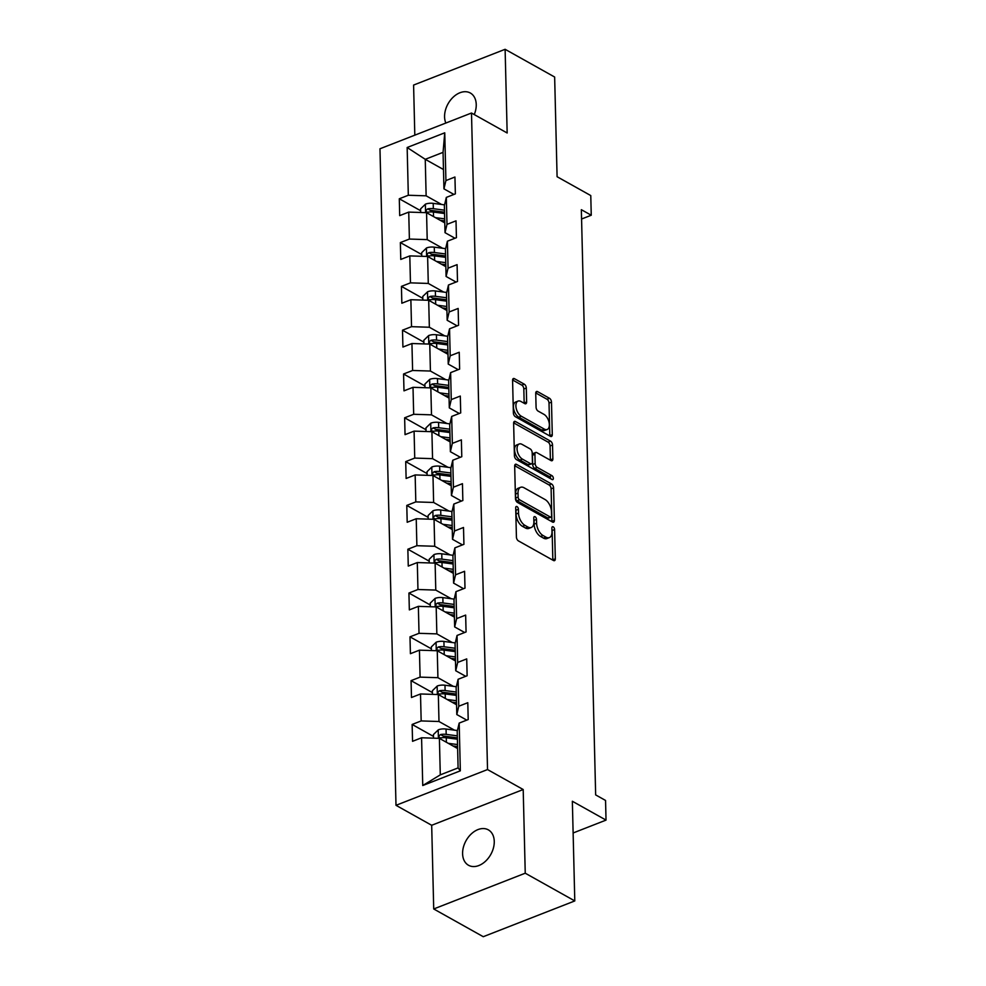 <?xml version="1.0" encoding="UTF-8"?>
<svg xmlns="http://www.w3.org/2000/svg" width="986" height="986" viewBox="0 0 986 986"><rect width="100%" height="100%" fill="white"/><g stroke="black" fill="none" stroke-linecap="round" stroke-linejoin="round"><path stroke-width="1.48" d="M517.009 506.594A2.182 1.196 68.7 0 0 516.27 506.496A2.182 1.196 68.7 0 0 515.703 507.765L516.418 537.05A3.106 1.701 68.7 0 0 518.426 540.895L553.442 560.492A3.106 1.701 68.7 0 0 554.502 560.64A3.106 1.701 68.7 0 0 555.315 558.828L554.6 529.544A2.182 1.196 68.7 0 0 553.195 526.844A2.182 1.196 68.7 0 0 552.443 526.746A2.182 1.196 68.7 0 0 551.877 528.015L551.975 531.799A9.959 5.435 68.7 0 1 549.375 537.592A9.959 5.435 68.7 0 1 545.961 537.136L543.039 535.509A9.959 5.435 68.7 0 1 536.606 523.196L536.507 519.412A2.182 1.196 68.7 0 0 535.102 516.726A2.182 1.196 68.7 0 0 534.35 516.627A2.182 1.196 68.7 0 0 533.783 517.884L533.882 521.68A9.959 5.435 68.7 0 1 531.281 527.473A9.959 5.435 68.7 0 1 527.867 527.017L524.959 525.378A9.959 5.435 68.7 0 1 518.513 513.077L518.426 509.281A2.182 1.196 68.7 0 0 517.009 506.594M474.254 114.561A20.287 14.161 -60.8 0 0 476.238 104.516A20.287 14.161 -60.8 0 0 470.322 93.004A20.287 14.161 -60.8 0 0 453.363 96.998A20.287 14.161 -60.8 0 0 444.575 116.89A20.287 14.161 -60.8 0 0 445.845 123.04M462.594 853.753A20.287 14.161 -60.8 0 0 468.51 865.264A20.287 14.161 -60.8 0 0 485.469 861.271A20.287 14.161 -60.8 0 0 494.257 841.378A20.287 14.161 -60.8 0 0 488.329 829.855A20.287 14.161 -60.8 0 0 471.37 833.848A20.287 14.161 -60.8 0 0 462.594 853.753M526.302 388.028A3.106 1.701 68.7 0 0 524.281 384.183L514.458 378.686A3.106 1.701 68.7 0 0 513.398 378.538A3.106 1.701 68.7 0 0 512.584 380.349L513.373 412.875A3.106 1.701 68.7 0 0 515.395 416.721L550.398 436.317A3.106 1.701 68.7 0 0 551.47 436.465A3.106 1.701 68.7 0 0 552.283 434.653L551.482 402.128A3.106 1.701 68.7 0 0 549.473 398.282L537.604 391.639A3.106 1.701 68.7 0 0 536.544 391.491A3.106 1.701 68.7 0 0 535.731 393.303L536.076 407.23A3.106 1.701 68.7 0 0 538.085 411.076L543.964 414.366A8.319 4.548 68.7 0 1 549.079 422.39A8.319 4.548 68.7 0 1 547.181 429.489A8.319 4.548 68.7 0 1 544.321 429.107L521.274 416.203A8.319 4.548 68.7 0 1 516.171 408.179A8.319 4.548 68.7 0 1 518.069 401.08A8.319 4.548 68.7 0 1 520.916 401.462L524.762 403.607A3.106 1.701 68.7 0 0 525.821 403.755A3.106 1.701 68.7 0 0 526.635 401.943L526.302 388.028L523.825 388.989A3.106 1.701 68.7 0 0 521.816 385.144L512.597 379.98M525.242 873.202L523.196 789.527L431.683 825.282L433.717 908.969L525.242 873.202L574.789 900.933L572.348 801.248L606.033 820.105L605.552 800.447L595.655 794.901L581.346 209.685L591.255 215.231L590.774 195.573L557.09 176.716L554.65 77.031L505.115 49.3L413.59 85.067L414.81 135.156M523.196 789.527L487.528 769.561L471.493 113.02L507.161 132.987L505.115 49.3M516.553 464.406A3.106 1.701 68.7 0 0 515.493 464.258A3.106 1.701 68.7 0 0 514.68 466.07L515.468 498.596A3.106 1.701 68.7 0 0 517.49 502.441L552.493 522.038A3.106 1.701 68.7 0 0 553.565 522.186A3.106 1.701 68.7 0 0 554.379 520.374L553.577 487.848A3.106 1.701 68.7 0 0 551.568 484.003L516.553 464.406L514.803 465.084M514.421 455.729L513.632 423.216A3.106 1.701 68.7 0 1 514.445 421.404A3.106 1.701 68.7 0 1 515.505 421.54L550.521 441.136A3.106 1.701 68.7 0 1 552.53 444.982L552.875 458.909A3.106 1.701 68.7 0 1 552.061 460.721A3.106 1.701 68.7 0 1 551.001 460.573L536.791 452.623A3.106 1.701 68.7 0 0 535.731 452.488A3.106 1.701 68.7 0 0 534.917 454.287L535.139 463.531A3.106 1.701 68.7 0 0 537.16 467.376L551.938 475.646A2.182 1.196 68.7 0 1 553.282 477.754A2.182 1.196 68.7 0 1 552.776 479.603A2.182 1.196 68.7 0 1 552.037 479.504L516.442 459.575A3.106 1.701 68.7 0 1 514.421 455.729M574.789 900.933L483.263 936.7L433.717 908.969M487.528 769.561L396.002 805.315L379.967 148.775L471.493 113.02M420.652 210.733L399.293 198.778L399.7 215.626L408.734 212.101L409.387 239.056L400.365 242.581L400.772 259.429L409.806 255.904L410.459 282.859L401.425 286.384L401.844 303.232L410.866 299.707L411.532 326.674L402.498 330.199L402.917 347.047L411.938 343.522L412.604 370.477L403.57 374.002L403.989 390.85L413.011 387.325L413.676 414.28L404.642 417.805L405.049 434.653L414.083 431.128L414.736 458.083L405.714 461.621L406.121 478.469L415.155 474.932L415.809 501.899L406.787 505.424L407.193 522.272L416.228 518.747L416.881 545.702L407.859 549.227L408.266 566.075L417.3 562.55L417.953 589.505L408.931 593.042L409.338 609.89L418.36 606.353L419.025 633.32L409.991 636.845L410.41 653.693L419.432 650.168L420.098 677.123L411.063 680.648L411.482 697.496L420.504 693.971L421.17 720.926L412.136 724.463L412.555 741.312L421.577 737.774L422.748 785.522L460.339 770.83L458.096 767.897L457.208 731.39L459.18 723.083L468.202 719.558L467.795 702.71L458.761 706.235L456.801 714.542L456.136 687.587L458.108 679.28L467.13 675.755L466.723 658.907L457.689 662.432L455.729 670.739L455.064 643.772L457.036 635.477L466.07 631.952L465.651 615.091L456.629 618.629L454.657 626.923L453.991 599.969L455.963 591.662L464.998 588.137L464.579 571.288L455.557 574.813L453.585 583.12L452.931 556.166L454.891 547.859L463.925 544.334L463.506 527.485L454.484 531.01L452.512 539.317L451.859 512.363L453.819 504.056L462.853 500.531L462.446 483.682L453.412 487.207L451.44 495.502L450.787 468.547L452.759 460.252L461.781 456.715L461.374 439.867L452.34 443.392L450.368 451.699L449.715 424.744L451.687 416.437L460.709 412.912L460.302 396.064L451.268 399.589L449.308 407.896L448.642 380.941L450.614 372.634L459.636 369.109L459.229 352.261L450.195 355.786L448.236 364.093L447.57 337.126L449.542 328.831L458.564 325.294L458.157 308.445L449.135 311.983L447.163 320.277L446.498 293.323L448.47 285.016L457.504 281.491L457.085 264.642L448.063 268.167L446.091 276.474L445.438 249.52L447.397 241.213L456.432 237.688L456.013 220.839L446.991 224.364L445.019 232.671L444.366 205.704L446.325 197.41L455.359 193.872L454.94 177.024L445.918 180.561L443.946 188.856L443.059 152.349L425.249 159.313L426.137 195.82L441.58 204.459M399.293 198.778L408.315 195.253L407.156 147.506L444.748 132.814L445.918 180.561M446.325 197.41L446.991 224.364M447.397 241.213L448.063 268.167M448.47 285.016L449.135 311.983M449.542 328.831L450.195 355.786M450.614 372.634L451.268 399.589M451.687 416.437L452.34 443.392M452.759 460.252L453.412 487.207M453.819 504.056L454.484 531.01M454.891 547.859L455.557 574.813M455.963 591.662L456.629 618.629M457.036 635.477L457.689 662.432M458.108 679.28L458.761 706.235M459.18 723.083L460.339 770.83M442.652 248.262L427.209 239.623L426.556 212.668L444.785 222.873M454.99 238.242L445.019 232.671M426.556 212.668L408.734 212.101M427.209 239.623L409.387 239.056M443.725 292.078L428.281 283.438L427.616 256.471L445.857 266.676M456.062 282.058L446.091 276.474M427.616 256.471L409.806 255.904M428.281 283.438L410.459 282.859M444.785 335.881L429.354 327.241L428.688 300.286L446.917 310.491M457.134 325.861L447.163 320.277M428.688 300.286L410.866 299.707M429.354 327.241L411.532 326.674M445.857 379.684L430.426 371.044L429.76 344.089L447.989 354.294M458.207 369.664L448.236 364.093M429.76 344.089L411.938 343.522M430.426 371.044L412.604 370.477M446.929 423.499L431.498 414.847L430.833 387.892L449.061 398.097M459.266 413.479L449.308 407.896M430.833 387.892L413.011 387.325M431.498 414.847L413.676 414.28M448.001 467.302L432.558 458.663L431.905 431.695L450.134 441.901M460.339 457.282L450.368 451.699M431.905 431.695L414.083 431.128M432.558 458.663L414.736 458.083M449.074 511.105L433.63 502.466L432.977 475.511L451.206 485.716M461.411 501.085L451.44 495.502M432.977 475.511L415.155 474.932M433.63 502.466L415.809 501.899M450.146 554.921L434.703 546.269L434.05 519.314L452.278 529.519M462.483 544.901L452.512 539.317M434.05 519.314L416.228 518.747M434.703 546.269L416.881 545.702M451.218 598.724L435.775 590.084L435.122 563.117L453.35 573.322M463.556 588.704L453.585 583.12M435.122 563.117L417.3 562.55M435.775 590.084L417.953 589.505M452.278 642.527L436.847 633.887L436.182 606.932L454.41 617.137M464.628 632.507L454.657 626.923M436.182 606.932L418.36 606.353M436.847 633.887L419.025 633.32M453.35 686.342L437.92 677.69L437.254 650.735L455.483 660.94M465.7 676.31L455.729 670.739M437.254 650.735L419.432 650.168M437.92 677.69L420.098 677.123M454.423 730.145L438.992 721.505L438.326 694.538L456.555 704.743M466.76 720.125L456.801 714.542M438.326 694.538L420.504 693.971M438.992 721.505L421.17 720.926M422.748 785.522L440.286 774.86L439.399 738.354L457.627 748.559M439.399 738.354L421.577 737.774M431.683 825.282L396.002 805.315M581.58 219.015L591.255 215.231M573.125 832.973L606.033 820.105M440.286 774.86L458.096 767.897M443.478 169.518L425.249 159.313L407.156 147.506M453.917 194.439L443.946 188.856M444.748 132.814L443.059 152.349M426.137 195.82L408.315 195.253M433.495 736.419L412.136 724.463M432.423 692.603L411.063 680.648M431.35 648.8L409.991 636.845M430.278 604.997L408.931 593.042M429.218 561.182L407.859 549.227M428.146 517.379L406.787 505.424M427.074 473.576L405.714 461.621M426.001 429.76L404.642 417.805M424.929 385.957L403.57 374.002M423.857 342.154L402.498 330.199M422.784 298.339L401.425 286.384M421.712 254.536L400.365 242.581M515.727 509.158A2.182 1.196 68.7 0 1 515.949 510.255L516.035 514.039A9.959 5.435 68.7 0 0 522.481 526.351L524.959 525.378M531.281 527.473L528.804 528.434A9.959 5.435 68.7 0 1 525.402 527.978L522.481 526.351M549.375 537.592L546.897 538.566A9.959 5.435 68.7 0 1 543.483 538.11L540.574 536.47A9.959 5.435 68.7 0 1 534.129 524.17L534.042 520.374A2.182 1.196 68.7 0 0 533.82 519.289M552.838 560.159A3.106 1.701 68.7 0 0 552.838 559.789L552.123 530.505A2.182 1.196 68.7 0 0 551.913 529.408M551.889 521.705A3.106 1.701 68.7 0 0 551.901 521.335L551.112 488.81A3.106 1.701 68.7 0 0 549.091 484.964L514.692 465.712M518.118 497.092A2.182 1.196 68.7 0 0 519.536 499.779L550.262 516.984A2.182 1.196 68.7 0 0 551.014 517.083A2.182 1.196 68.7 0 0 551.581 515.814L551.482 511.82A9.959 5.435 68.7 0 0 545.036 499.52L524.034 487.762A9.959 5.435 68.7 0 0 520.62 487.306A9.959 5.435 68.7 0 0 518.02 493.086L518.118 497.092L515.653 498.053A2.182 1.196 68.7 0 0 517.058 500.752L519.536 499.779M551.014 517.083L548.536 518.044A2.182 1.196 68.7 0 1 547.785 517.946L517.058 500.752M520.62 487.306L518.155 488.267A9.959 5.435 68.7 0 0 515.555 494.06L518.02 493.086M515.653 498.053L515.555 494.06M513.644 422.846L548.043 442.11L550.521 441.136M550.385 460.24A3.106 1.701 68.7 0 0 550.398 459.87L550.065 445.955A3.106 1.701 68.7 0 0 548.043 442.11M535.731 452.488L533.253 453.449A3.106 1.701 68.7 0 0 532.44 455.261L532.674 464.492A3.106 1.701 68.7 0 0 534.683 468.338L549.461 476.608L551.938 475.646M550.829 478.826A2.182 1.196 68.7 0 0 549.461 476.608M522.062 444.378A8.319 4.548 68.7 0 0 519.215 443.996A8.319 4.548 68.7 0 0 517.317 451.095A8.319 4.548 68.7 0 0 522.42 459.119L530.542 463.666A3.106 1.701 68.7 0 0 531.614 463.814A3.106 1.701 68.7 0 0 532.415 462.003L532.193 452.771A3.106 1.701 68.7 0 0 530.185 448.926L522.062 444.378M519.215 443.996L516.738 444.969A8.319 4.548 68.7 0 0 514.84 452.056A8.319 4.548 68.7 0 0 519.955 460.092L522.42 459.119M531.614 463.814L529.137 464.776A3.106 1.701 68.7 0 1 528.065 464.64L519.955 460.092M524.158 403.274A3.106 1.701 68.7 0 0 524.158 402.917L523.825 388.989M518.069 401.08L515.592 402.054A8.319 4.548 68.7 0 0 513.694 409.141A8.319 4.548 68.7 0 0 518.809 417.177L521.274 416.203M547.181 429.489L544.703 430.451A8.319 4.548 68.7 0 1 541.856 430.081L518.809 417.177M549.794 435.985A3.106 1.701 68.7 0 0 549.806 435.615L549.017 403.089A3.106 1.701 68.7 0 0 546.996 399.244L535.743 392.946M452.993 745.958L457.578 746.562M448.297 743.333L457.529 744.553M433.532 738.157L433.446 734.545L438.326 729.813A8.406 3.895 -1.4 0 1 446.054 729.036L457.405 730.54M457.319 735.839L446.19 734.373A8.406 3.895 178.6 0 0 440.557 734.558C438.351 736.234 438.388 737.368 440.643 737.922A8.406 3.895 -1.4 0 1 446.264 737.75L457.405 739.217M440.557 734.558L443.404 736.148A4.277 1.984 -1.4 0 1 444.908 736.222L457.368 737.861M439.485 737.799L440.643 737.922M451.921 702.155L456.506 702.759M447.225 699.518L456.456 700.738M432.472 694.354L432.373 690.742L437.254 685.997A8.406 3.895 -1.4 0 1 444.982 685.233L456.345 686.724M456.247 692.036L445.117 690.57A8.406 3.895 178.6 0 0 439.485 690.742C437.291 692.431 437.316 693.552 439.571 694.119A8.406 3.895 -1.4 0 1 445.204 693.934L456.333 695.401M439.485 690.742L442.344 692.345A4.277 1.984 -1.4 0 1 443.836 692.406L456.296 694.058M438.425 693.996L439.571 694.119M450.849 658.34L455.433 658.956M446.153 655.715L455.384 656.935M431.4 650.55L431.313 646.939L436.182 642.194A8.406 3.895 -1.4 0 1 443.91 641.43L455.273 642.921M455.175 648.233L444.045 646.767A8.406 3.895 178.6 0 0 438.413 646.939C436.219 648.628 436.243 649.749 438.499 650.304A8.406 3.895 -1.4 0 1 444.131 650.131L455.261 651.598M438.413 646.939L441.272 648.542A4.277 1.984 -1.4 0 1 442.776 648.603L455.224 650.242M437.353 650.181L438.499 650.304M449.776 614.537L454.373 615.141M445.08 611.912L454.324 613.132M430.327 606.747L430.241 603.124L435.122 598.391A8.406 3.895 -1.4 0 1 442.85 597.615L454.201 599.118M454.102 604.418L442.973 602.951A8.406 3.895 178.6 0 0 437.353 603.136C435.146 604.812 435.171 605.946 437.427 606.501A8.406 3.895 -1.4 0 1 443.059 606.328L454.189 607.795M437.353 603.136L440.2 604.726A4.277 1.984 -1.4 0 1 441.703 604.8L454.152 606.439M436.28 606.378L437.427 606.501M448.704 570.734L453.301 571.338M444.008 568.109L453.252 569.316M429.255 562.932L429.169 559.321L434.05 554.576A8.406 3.895 -1.4 0 1 441.777 553.812L453.129 555.315M453.03 560.615L441.901 559.148A8.406 3.895 178.6 0 0 436.28 559.321C434.074 561.009 434.099 562.131 436.354 562.698A8.406 3.895 -1.4 0 1 441.987 562.513L453.116 563.98M436.28 559.321L439.127 560.923A4.277 1.984 -1.4 0 1 440.631 560.985L453.079 562.636M435.208 562.575L436.354 562.698M447.644 526.931L452.229 527.535M442.948 524.293L452.18 525.513M428.183 519.129L428.097 515.518L432.977 510.773A8.406 3.895 -1.4 0 1 440.705 510.008L452.056 511.5M451.97 516.812L440.828 515.345A8.406 3.895 178.6 0 0 435.208 515.518C433.002 517.206 433.027 518.328 435.282 518.895A8.406 3.895 -1.4 0 1 440.915 518.71L452.044 520.177M435.208 515.518L438.055 517.12A4.277 1.984 -1.4 0 1 439.559 517.182L452.019 518.821M434.136 518.759L435.282 518.895M446.572 483.115L451.157 483.719M441.876 480.49L451.107 481.71M427.111 475.326L427.024 471.702L431.905 466.97A8.406 3.895 -1.4 0 1 439.633 466.193L450.984 467.697M450.898 472.997L439.768 471.53A8.406 3.895 178.6 0 0 434.136 471.715C431.93 473.403 431.954 474.525 434.222 475.079A8.406 3.895 -1.4 0 1 439.842 474.907L450.972 476.374M434.136 471.715L436.983 473.305A4.277 1.984 -1.4 0 1 438.487 473.379L450.947 475.018M433.064 474.956L434.222 475.079M445.499 439.312L450.084 439.916M440.804 436.687L450.035 437.895M426.038 431.511L425.952 427.899L430.833 423.154A8.406 3.895 -1.4 0 1 438.56 422.39L449.912 423.894M449.826 429.193L438.696 427.727A8.406 3.895 178.6 0 0 433.064 427.899C430.857 429.588 430.894 430.709 433.15 431.276A8.406 3.895 -1.4 0 1 438.77 431.092L449.899 432.558M433.064 427.899L435.911 429.502A4.277 1.984 -1.4 0 1 437.414 429.563L449.875 431.215M431.991 431.153L433.15 431.276M444.427 395.509L449.012 396.113M439.731 392.872L448.963 394.092M424.978 387.708L424.88 384.096L429.76 379.351A8.406 3.895 -1.4 0 1 437.488 378.587L448.852 380.078M448.753 385.39L437.624 383.924A8.406 3.895 178.6 0 0 431.991 384.096C429.785 385.785 429.822 386.906 432.078 387.473A8.406 3.895 -1.4 0 1 437.698 387.288L448.84 388.755M431.991 384.096L434.851 385.699A4.277 1.984 -1.4 0 1 436.342 385.76L448.803 387.399M430.919 387.338L432.078 387.473M443.355 351.694L447.94 352.298M438.659 349.069L447.89 350.289M423.906 343.904L423.82 340.281L428.688 335.548A8.406 3.895 -1.4 0 1 436.416 334.772L447.78 336.275M447.681 341.575L436.551 340.108A8.406 3.895 178.6 0 0 430.919 340.293C428.725 341.982 428.75 343.103 431.005 343.658A8.406 3.895 -1.4 0 1 436.638 343.485L447.767 344.952M430.919 340.293L433.778 341.883A4.277 1.984 -1.4 0 1 435.27 341.957L447.73 343.596M429.859 343.535L431.005 343.658M442.283 307.891L446.868 308.495M437.587 305.266L446.818 306.473M422.834 300.089L422.748 296.478L427.628 291.733A8.406 3.895 -1.4 0 1 435.356 290.969L446.707 292.472M446.609 297.772L435.479 296.305A8.406 3.895 178.6 0 0 429.847 296.49C427.653 298.166 427.677 299.288 429.933 299.855A8.406 3.895 -1.4 0 1 435.565 299.67L446.695 301.149M429.847 296.49L432.706 298.08A4.277 1.984 -1.4 0 1 434.21 298.142L446.658 299.793M428.787 299.732L429.933 299.855M441.21 264.088L445.808 264.692M436.515 261.45L445.758 262.67M421.761 256.286L421.675 252.675L426.556 247.93A8.406 3.895 -1.4 0 1 434.284 247.166L445.635 248.657M445.536 253.969L434.407 252.502A8.406 3.895 178.6 0 0 428.787 252.675C426.581 254.363 426.605 255.485 428.861 256.052A8.406 3.895 -1.4 0 1 434.493 255.867L445.623 257.334M428.787 252.675L431.634 254.277A4.277 1.984 -1.4 0 1 433.137 254.339L445.586 255.978M427.714 255.916L428.861 256.052M440.15 220.272L444.735 220.876M435.455 217.647L444.686 218.867M420.689 212.483L420.603 208.859L425.484 204.127A8.406 3.895 -1.4 0 1 433.211 203.362L444.563 204.854M444.464 210.166L433.335 208.687A8.406 3.895 178.6 0 0 427.714 208.872C425.508 210.56 425.533 211.682 427.788 212.236A8.406 3.895 -1.4 0 1 433.421 212.064L444.55 213.531M427.714 208.872L430.562 210.462A4.277 1.984 -1.4 0 1 432.065 210.536L444.513 212.175M426.642 212.113L427.788 212.236M516.035 514.039L518.513 513.077M525.402 527.978L527.867 527.017M534.042 520.374L536.507 519.412M534.129 524.17L536.606 523.196M540.574 536.47L543.039 535.509M543.483 538.11L545.961 537.136M552.123 530.505L554.6 529.544M552.838 559.789L555.315 558.828M515.949 510.255L518.426 509.281M549.091 484.964L551.568 484.003M551.112 488.81L553.577 487.848M551.901 521.335L554.379 520.374M547.785 517.946L550.262 516.984M513.755 422.23L515.505 421.54M550.065 445.955L552.53 444.982M550.398 459.87L552.875 458.909M532.44 455.261L534.917 454.287M532.674 464.492L535.139 463.531M534.683 468.338L537.16 467.376M528.065 464.64L530.542 463.666M524.158 402.917L526.635 401.943M541.856 430.081L544.321 429.107M535.854 392.317L537.604 391.639M546.996 399.244L549.473 398.282M549.017 403.089L551.482 402.128M549.806 435.615L552.283 434.653M512.708 379.363L514.458 378.686M521.816 385.144L524.281 384.183M438.203 729.923L438.413 738.317M446.264 737.75L446.375 742.261M446.054 729.036L446.19 734.373M437.131 686.12L437.34 694.514M445.204 693.934L445.315 698.445M444.982 685.233L445.117 690.57M436.071 642.305L436.268 650.698M444.131 650.131L444.242 654.642M443.91 641.43L444.045 646.767M434.999 598.502L435.196 606.895M443.059 606.328L443.17 610.839M442.85 597.615L442.973 602.951M433.926 554.699L434.123 563.092M441.987 562.513L442.098 567.024M441.777 553.812L441.901 559.148M432.854 510.896L433.064 519.289M440.915 518.71L441.025 523.221M440.705 510.008L440.828 515.345M431.782 467.081L431.991 475.474M439.842 474.907L439.953 479.418M439.633 466.193L439.768 471.53M430.709 423.277L430.919 431.671M438.77 431.092L438.881 435.615M438.56 422.39L438.696 427.727M429.637 379.474L429.847 387.868M437.698 387.288L437.809 391.799M437.488 378.587L437.624 383.924M428.565 335.659L428.774 344.052M436.638 343.485L436.749 347.996M436.416 334.772L436.551 340.108M427.505 291.856L427.702 300.249M435.565 299.67L435.676 304.193M435.356 290.969L435.479 296.305M426.433 248.053L426.63 256.446M434.493 255.867L434.604 260.378M434.284 247.166L434.407 252.502M425.36 204.238L425.57 212.631M433.421 212.064L433.532 216.575M433.211 203.362L433.335 208.687"/></g></svg>
